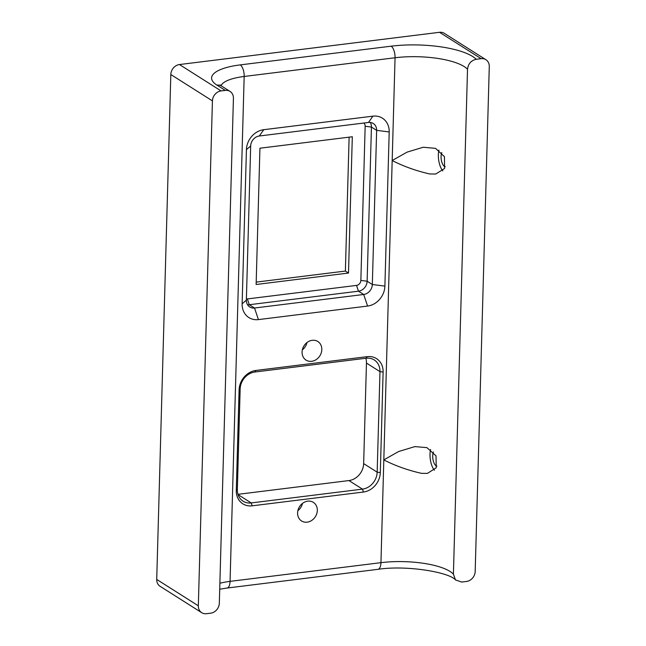 <?xml version="1.0" encoding="UTF-8"?>
<svg xmlns="http://www.w3.org/2000/svg" width="646" height="646" viewBox="0 0 646 646"><rect width="100%" height="100%" fill="white"/><g stroke="black" fill="none" stroke-linecap="round" stroke-linejoin="round"><path stroke-width="0.97" d="M445.28 166.668A7.97 3.432 82.9 0 1 441.589 161.258A7.97 3.432 82.9 0 1 441.824 152.593M436.922 466.041A7.97 3.432 82.9 0 1 433.224 460.622A7.97 3.432 82.9 0 1 433.458 451.966M421.386 473.324C407.561 470.159 395.037 465.685 383.821 459.895L398.639 451.522L414.877 446.604L426.925 447.63L436.018 455.866L436.236 467.769L427.426 473.389L421.386 473.324M430.591 449.487A14.067 6.056 -97.1 0 0 434.451 470.264M429.752 173.96C416.105 170.859 403.58 166.377 392.179 160.523L407.069 152.133L423.243 147.24L435.525 148.346L444.448 156.655L444.561 168.485L435.784 174.016L429.752 173.96M438.949 150.114A14.067 6.056 -97.1 0 0 442.817 170.891M348.501 273.04L352.312 136.758L259.934 148.217L256.131 284.49L348.501 273.04L345.384 271.062L349.123 137.154M256.196 282.116L345.384 271.062M252.174 505.826L363.448 492.034A18.282 15.552 122.4 0 0 380.308 472.573L383.118 372.039A18.282 15.552 122.4 0 0 367.227 356.649L255.953 370.441A18.282 15.552 122.4 0 0 239.093 389.901L236.283 490.435A18.282 15.552 122.4 0 0 252.174 505.826L251.197 502.935A15.94 13.558 -57.6 0 1 243.09 501.207A15.94 13.558 -57.6 0 1 237.348 489.515L240.15 388.981A15.94 13.558 -57.6 0 1 254.855 372.015L366.129 358.223A15.94 13.558 -57.6 0 1 374.236 359.951A15.94 13.558 -57.6 0 1 379.977 371.644L377.167 472.178A15.94 13.558 -57.6 0 1 362.471 489.135L251.197 502.935L238.067 494.61M237.97 494.327L348.945 480.567A15.94 13.558 122.4 0 0 363.65 463.602L366.46 363.068A15.94 13.558 122.4 0 0 365.83 358.255M384.895 286.105L389.199 131.954A18.75 15.956 122.4 0 0 372.904 116.159L263.73 129.701A18.75 15.956 122.4 0 0 246.433 149.654L242.129 303.806A18.75 15.956 122.4 0 0 258.424 319.6L367.598 306.059A18.75 15.956 122.4 0 0 384.895 286.105L372.33 284.506A9.375 7.978 -57.6 0 1 363.682 294.487L254.516 308.021A9.375 7.978 -57.6 0 1 249.744 307.003A9.375 7.978 -57.6 0 1 246.36 300.132L250.672 145.972A9.375 7.978 -57.6 0 1 259.321 135.999L368.486 122.457A9.375 7.978 -57.6 0 1 373.259 123.483A9.375 7.978 -57.6 0 1 376.642 130.355L372.33 284.506L367.13 281.212L371.434 127.06A9.375 7.978 122.4 0 0 370.271 122.441M247.531 304.742A9.375 7.978 122.4 0 0 249.308 304.726L358.482 291.193A9.375 7.978 122.4 0 0 367.13 281.212L360.856 280.412A4.692 3.989 -57.6 0 1 356.527 285.403L247.353 298.936A4.692 3.989 -57.6 0 1 246.401 298.936M363.779 123.047A4.692 3.989 -57.6 0 1 365.16 126.261L360.856 280.412M297.863 510.695A11.014 9.375 122.4 0 0 302.49 503.395M307.746 501.167A11.014 9.375 -57.6 0 1 313.35 502.362A11.014 9.375 -57.6 0 1 315.369 516.679A11.014 9.375 -57.6 0 1 301.561 520.967A11.014 9.375 -57.6 0 1 298.129 509.678A11.014 9.375 -57.6 0 1 307.746 501.167M302.352 349.841A11.014 9.375 122.4 0 0 306.979 342.541M312.244 340.313A11.014 9.375 -57.6 0 1 317.848 341.508A11.014 9.375 -57.6 0 1 319.867 355.825A11.014 9.375 -57.6 0 1 306.051 360.113A11.014 9.375 -57.6 0 1 302.627 348.816A11.014 9.375 -57.6 0 1 312.244 340.313M439.522 32.3L481.133 58.673L476.288 59.279A60.942 18.363 1.6 0 0 391.145 46.181L240.255 64.891A51.567 15.536 1.6 0 0 216.959 85.127L225.276 90.4A9.375 7.978 -57.6 0 1 230.049 91.417A9.375 7.978 -57.6 0 1 233.424 98.297L219.325 603.202A9.375 7.978 122.4 0 1 210.677 613.183L206.478 613.7A9.375 7.978 -57.6 0 1 201.705 612.683A9.375 7.978 -57.6 0 1 198.33 605.803L212.429 100.897A9.375 7.978 -57.6 0 1 221.077 90.924L179.467 64.543L439.522 32.3A9.375 7.978 -57.6 0 1 444.295 33.317L485.905 59.698A9.375 7.978 -57.6 0 1 489.28 66.57L475.181 571.476A9.375 7.978 -57.6 0 1 466.533 581.457L461.68 582.054L455.495 579.938L453.411 574.173A51.567 15.536 1.6 0 0 380.946 562.666L230.065 581.368L244.172 76.462L395.053 57.76A51.567 15.536 -178.4 0 1 467.518 69.267L453.411 574.173M179.467 64.543A9.375 7.978 -57.6 0 0 170.819 74.524L156.72 579.43A9.375 7.978 122.4 0 0 160.095 586.302L201.705 612.683M225.276 90.4L221.077 90.924M481.133 58.673A9.375 7.978 -57.6 0 1 485.905 59.698M476.288 59.279C471.128 60.425 468.205 63.76 467.518 69.267M363.448 492.034L362.471 489.135L348.945 480.567M367.598 306.059L363.682 294.487L358.482 291.193L356.527 285.403M258.424 319.6L254.516 308.021L249.308 304.726L247.353 298.936M242.129 303.806L246.36 300.132M365.16 126.261L371.434 127.06L376.642 130.355L389.199 131.954M368.486 122.457L372.904 116.159M259.321 135.999L263.73 129.701M250.672 145.972L246.433 149.654M383.118 372.039L379.977 371.644L366.46 363.068M380.308 472.573L377.167 472.178L363.65 463.602M240.15 388.981L239.093 389.901M255.953 370.441L254.855 372.015M237.348 489.515L236.283 490.435M366.129 358.223L367.227 356.649M455.487 579.938C449.568 572.332 406.859 564.911 377.942 569.328L227.061 588.038A9.375 4.037 -97.1 0 0 230.065 581.368A42.192 12.71 1.6 0 0 219.882 583.249M221.053 85.684A42.192 12.71 -178.4 0 1 244.172 76.462A9.375 4.037 82.9 0 0 240.255 64.891M377.942 569.328A9.375 4.037 -97.1 0 0 380.946 562.666L395.053 57.76A9.375 4.037 82.9 0 0 391.145 46.181M170.819 74.524L212.429 100.897M198.33 605.803L156.72 579.43M216.959 85.127A9.375 7.978 -57.6 0 1 221.723 86.144L220.165 84.925M415.289 446.556L414.877 446.604M227.061 588.038L219.713 589.217M221.723 86.144L230.049 91.417"/></g></svg>
